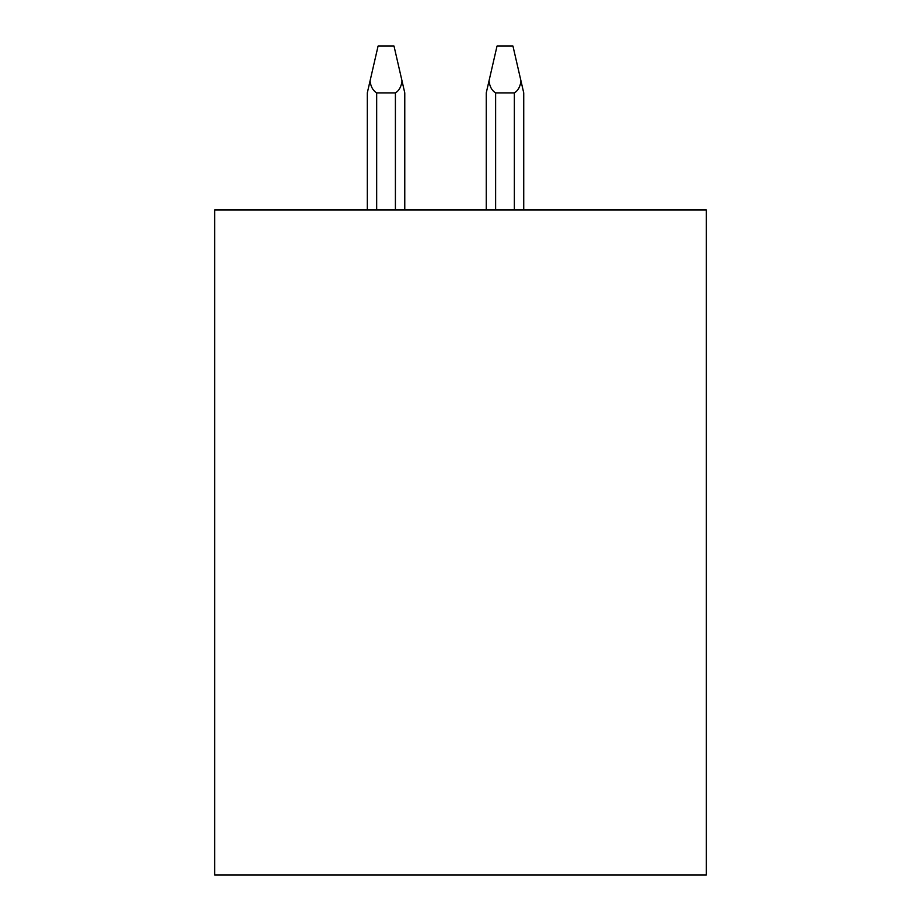 <?xml version="1.0" encoding="UTF-8"?>
<svg xmlns="http://www.w3.org/2000/svg" width="921" height="921" viewBox="0 0 921 921"><rect width="100%" height="100%" fill="white"/><g stroke="black" fill="none" stroke-linecap="round" stroke-linejoin="round"><path stroke-width="1.38" d="M214.639 209.953L214.639 874.95L706.361 874.95L706.361 209.953L214.639 209.953M523.727 209.953L523.727 92.883L512.951 46.05L497.029 46.05L489.005 80.956C489.742 86.712 491.952 90.684 495.625 92.883L514.355 92.883C518.028 90.684 520.238 86.712 520.975 80.956M367.306 209.953L367.306 92.883L367.306 209.953L367.306 92.883L370.046 80.956C370.795 86.712 373.005 90.684 376.677 92.883L395.408 92.883C399.081 90.684 401.291 86.712 402.028 80.956L404.768 92.883L404.768 209.953L404.768 92.883M486.253 209.953L486.253 92.883L489.005 80.956M370.046 80.956L378.082 46.05L394.004 46.05L402.028 80.956M395.408 209.953L395.408 92.883M376.677 209.953L376.677 92.883M514.355 209.953L514.355 92.883M495.625 209.953L495.625 92.883"/></g></svg>
